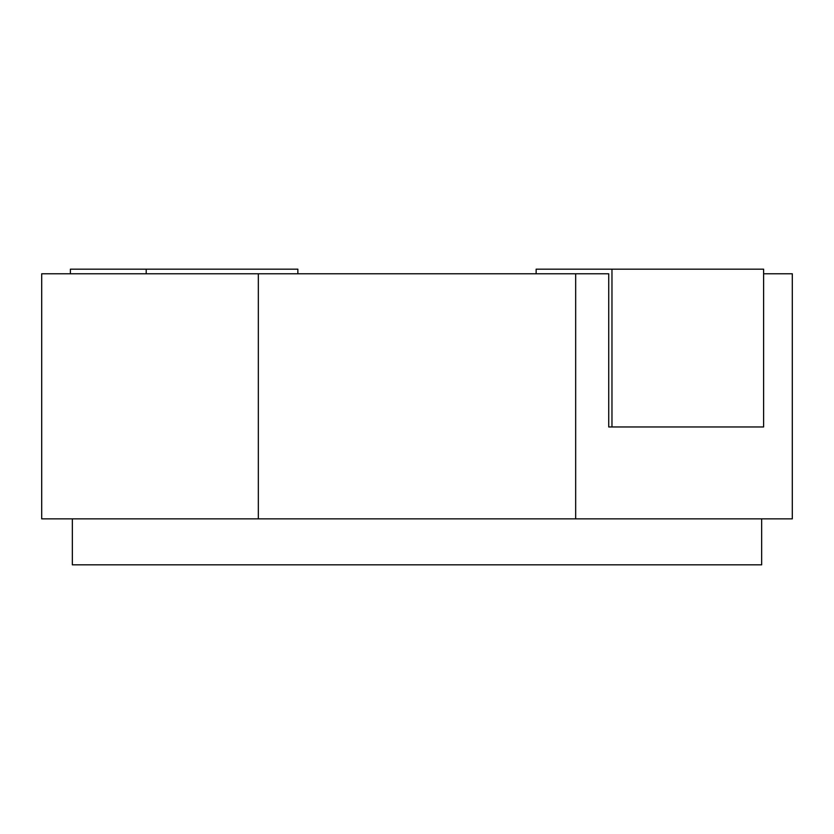 <?xml version="1.0" encoding="UTF-8"?>
<svg xmlns="http://www.w3.org/2000/svg" width="834" height="834" viewBox="0 0 834 834"><rect width="100%" height="100%" fill="white"/><g stroke="black" fill="none" stroke-linecap="round" stroke-linejoin="round"><path stroke-width="1.25" d="M72.339 518.863L72.339 564.826L761.661 564.826L761.661 518.863M763.61 273.771L792.3 273.771L792.3 518.863L41.7 518.863L41.7 273.771L258.332 273.771L258.332 518.863M575.668 518.863L575.668 273.771L258.332 273.771M575.668 273.771L608.163 273.771M611.968 426.956L763.61 426.956L763.61 269.173L611.968 269.173L611.968 426.956L608.726 426.956L608.726 273.771M297.853 273.771L297.853 269.173L146.211 269.173L146.211 273.771M70.39 273.771L70.39 269.173L146.211 269.173M611.968 269.173L536.147 269.173L536.147 273.771"/></g></svg>
